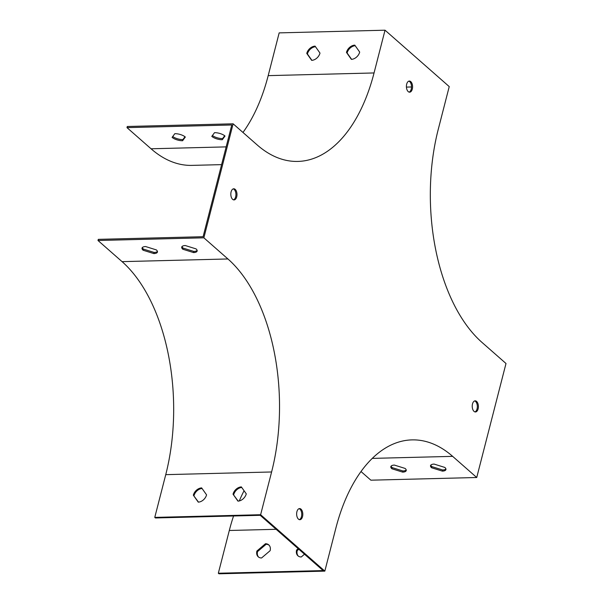 <?xml version="1.0" encoding="UTF-8"?>
<svg xmlns="http://www.w3.org/2000/svg" width="604" height="604" viewBox="0 0 604 604"><rect width="100%" height="100%" fill="white"/><g stroke="black" fill="none" stroke-linecap="round" stroke-linejoin="round"><path stroke-width="0.91" d="M260.626 514.721L154.767 517.401L155.409 517.968L260.211 515.31L323.125 570.584L218.331 573.234L218.973 573.8L324.831 571.12L335.809 528.364A159.026 88.139 88.5 0 1 412.034 439.886A159.026 88.139 88.5 0 1 452.653 456.36L476.73 477.507L506.001 363.502L481.924 342.355A159.026 88.139 -91.5 0 1 438.255 129.347L449.233 86.599L385.027 30.2L374.05 72.956A159.026 88.139 88.5 0 1 297.825 161.427A159.026 88.139 88.5 0 1 257.206 144.96L233.129 123.812L203.858 237.817L227.934 258.965A159.026 88.139 -91.5 0 1 271.604 471.973L260.626 514.721L324.831 571.12M233.129 123.812L127.27 126.493L126.983 127.633L231.777 124.983L203.095 236.708L98.293 239.358L97.999 240.498L203.858 237.817M233.235 188.886A5.564 3.088 -91.5 0 1 235.651 196.844A5.564 3.088 -91.5 0 1 233.514 199.849M474.646 400.935A5.564 3.088 -91.5 0 1 477.062 408.9A5.564 3.088 -91.5 0 1 474.925 411.898M299.055 508.666A5.564 3.088 -91.5 0 1 301.471 516.631A5.564 3.088 -91.5 0 1 299.335 519.629M408.825 81.147A5.564 3.088 -91.5 0 1 411.241 89.113A5.564 3.088 -91.5 0 1 409.104 92.11M231.098 191.883A5.564 3.088 -91.5 0 1 233.763 188.788A5.564 3.088 -91.5 0 1 236.987 194.277A5.564 3.088 -91.5 0 1 234.042 199.916A5.564 3.088 -91.5 0 1 231.098 191.883M478.119 408.87A5.564 3.088 -91.5 0 1 475.454 411.966A5.564 3.088 -91.5 0 1 472.23 406.484A5.564 3.088 -91.5 0 1 475.174 400.837A5.564 3.088 -91.5 0 1 478.119 408.87M302.536 516.601A5.564 3.088 -91.5 0 1 299.863 519.704A5.564 3.088 -91.5 0 1 296.639 514.215A5.564 3.088 -91.5 0 1 299.584 508.576A5.564 3.088 -91.5 0 1 302.536 516.601M406.681 84.152A5.564 3.088 -91.5 0 1 409.353 81.057A5.564 3.088 -91.5 0 1 412.577 86.538A5.564 3.088 -91.5 0 1 409.633 92.185A5.564 3.088 -91.5 0 1 406.681 84.152M361.026 471.543L370.871 480.188L476.73 477.507M391.913 468.772L402.672 472.124A7.95 3.02 -165.6 0 0 406.228 470.584A7.95 3.02 -165.6 0 0 405.141 468.44L394.382 465.088A7.95 3.02 -165.6 0 0 390.826 466.628A7.95 3.02 -165.6 0 0 391.913 468.772L392.207 467.632L402.966 470.984A7.95 3.02 -165.6 0 0 406.228 469.972M431.611 467.768L442.37 471.12A7.95 3.02 -165.6 0 0 445.926 469.58A7.95 3.02 -165.6 0 0 444.838 467.436L434.08 464.083A7.95 3.02 -165.6 0 0 430.524 465.624A7.95 3.02 -165.6 0 0 431.611 467.768L431.898 466.628L442.664 469.98A7.95 3.02 -165.6 0 0 445.926 468.968M258.603 557.092A7.95 5.889 131.3 0 1 257.538 551.588L266.115 544.295A7.95 5.889 131.3 0 1 269.067 545.178M298.3 556.088A7.95 5.889 131.3 0 1 297.236 550.584L298.821 549.232M193.333 495.189L198.255 502.143A7.95 5.889 -48.7 0 0 206.568 494.857L201.645 487.904A7.95 5.889 -48.7 0 0 193.333 495.189L198.489 502.128M233.031 494.185L237.953 501.139A7.95 5.889 -48.7 0 0 246.266 493.846L241.343 486.899A7.95 5.889 -48.7 0 0 233.031 494.185L238.187 501.124M154.767 517.401L165.745 474.653A159.026 88.139 88.5 0 0 122.076 261.645L97.999 240.498M145.594 246.545A7.95 3.02 -165.6 0 0 142.038 248.093A7.95 3.02 -165.6 0 0 143.118 250.237L153.877 253.589A7.95 3.02 -165.6 0 0 157.44 252.049A7.95 3.02 -165.6 0 0 156.353 249.905L145.594 246.545M185.292 245.541A7.95 3.02 -165.6 0 0 181.728 247.089A7.95 3.02 -165.6 0 0 182.816 249.233L193.574 252.585A7.95 3.02 -165.6 0 0 197.138 251.037A7.95 3.02 -165.6 0 0 196.051 248.893L185.292 245.541M184.99 136.753L182.884 139.592A7.95 3.02 14.4 0 1 172.736 136.512M224.688 135.749L222.582 138.588A7.95 3.02 14.4 0 1 212.434 135.507M242.974 132.457A159.026 88.139 88.5 0 0 268.191 75.636L279.169 32.88L385.027 30.2M315.077 46.13A7.95 5.889 -48.7 0 0 306.764 53.416L311.679 60.37A7.95 5.889 -48.7 0 0 319.992 53.084L315.077 46.13M354.774 45.126A7.95 5.889 -48.7 0 0 346.462 52.412L351.377 59.366A7.95 5.889 -48.7 0 0 359.69 52.08L354.774 45.126M406.424 87.104L411.52 86.968M261.555 557.983A7.95 5.889 131.3 0 1 258.27 556.828A7.95 5.889 131.3 0 1 256.896 551.022L265.473 543.728A7.95 5.889 131.3 0 1 268.765 544.884A7.95 5.889 131.3 0 1 270.131 550.689L261.555 557.983M304.499 554.215L301.253 556.979A7.95 5.889 131.3 0 1 297.961 555.823A7.95 5.889 131.3 0 1 296.594 550.018L298.18 548.666M233.559 515.99A160.294 88.841 88.5 0 0 229.309 530.486L218.331 573.234M244.061 490.735A160.294 88.841 88.5 0 0 239.267 500.942M391.12 466.099A7.95 3.02 -165.6 0 0 392.207 467.632M430.818 465.095A7.95 3.02 -165.6 0 0 431.898 466.628M296.594 550.018L297.236 550.584M256.896 551.022L257.538 551.588M265.473 543.728L266.115 544.295M442.664 469.98L442.37 471.12M402.966 470.984L402.672 472.124M142.325 247.557A7.95 3.02 -165.6 0 0 143.412 249.097L154.171 252.449A7.95 3.02 -165.6 0 0 157.433 251.438M182.023 246.553A7.95 3.02 -165.6 0 0 183.11 248.093L193.869 251.445A7.95 3.02 -165.6 0 0 197.131 250.433M202.061 488.477A7.95 5.889 -48.7 0 0 193.975 495.756M241.759 487.473A7.95 5.889 -48.7 0 0 233.673 494.751M315.484 46.712A7.95 5.889 -48.7 0 0 307.406 53.983L311.913 60.355M355.182 45.708A7.95 5.889 -48.7 0 0 347.104 52.978L351.611 59.351M126.983 127.633L151.053 148.78A160.294 88.841 88.5 0 0 191.996 165.383L221.6 164.635M182.597 140.732A7.95 3.02 14.4 0 1 172.102 137.372L174.835 133.673A7.95 3.02 14.4 0 1 185.33 137.032L182.597 140.732L182.884 139.592M222.295 139.728A7.95 3.02 14.4 0 1 211.793 136.368L214.533 132.669A7.95 3.02 14.4 0 1 225.028 136.028L222.295 139.728L222.582 138.588M183.11 248.093L182.816 249.233M193.869 251.445L193.574 252.585M143.412 249.097L143.118 250.237M154.171 252.449L153.877 253.589M347.104 52.978L346.462 52.412M307.406 53.983L306.764 53.416M372.306 458.391L452.653 456.36M165.745 474.653L271.604 471.973M122.076 261.645L227.934 258.965M268.191 75.636L374.05 72.956M229.309 530.486L276.126 529.3M151.053 148.78L226.153 146.885"/></g></svg>
